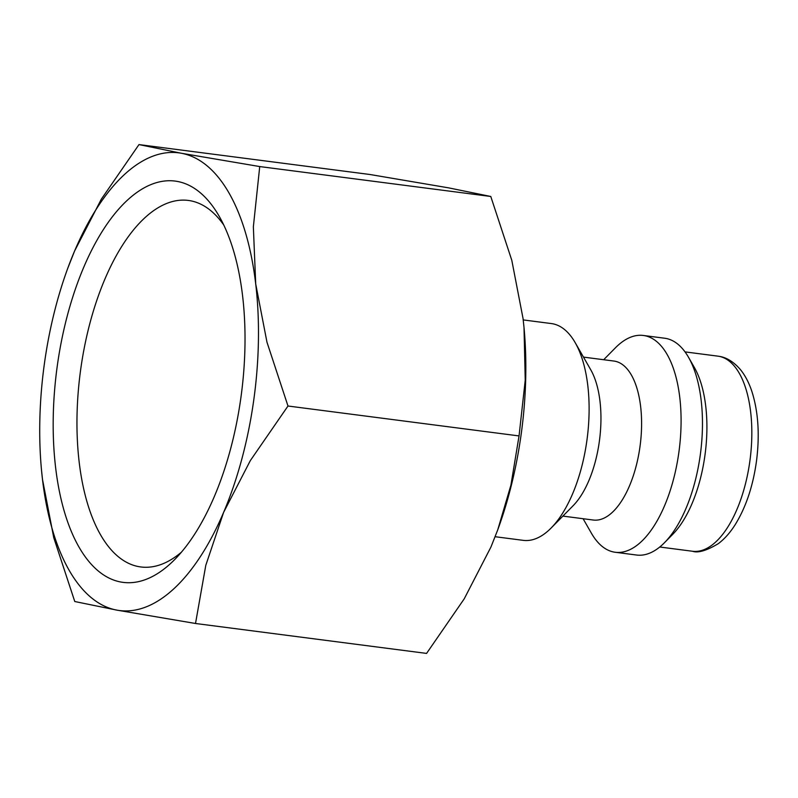 <?xml version="1.0" encoding="UTF-8"?>
<svg xmlns="http://www.w3.org/2000/svg" width="798" height="798" viewBox="0 0 798 798"><rect width="100%" height="100%" fill="white"/><g stroke="black" fill="none" stroke-linecap="round" stroke-linejoin="round"><path stroke-width="1.2" d="M495.149 536.715L523.259 540.356A109.306 50.294 -82.6 0 0 551.139 528.017A109.306 50.294 -82.6 0 0 586.829 440.975A109.306 50.294 -82.6 0 0 575.149 342.591A109.306 50.294 -82.6 0 0 551.328 323.559L523.219 319.918M551.139 528.017L573.114 505.723A80.159 36.878 -82.6 0 0 599.278 441.893A80.159 36.878 -82.6 0 0 590.72 369.743L575.149 342.591M562.879 516.097L593.303 520.037A80.159 36.878 -82.6 0 0 639.916 447.149A80.159 36.878 -82.6 0 0 613.891 361.045L583.468 357.105M583.089 518.71L591.418 533.234A109.306 50.294 -82.6 0 0 615.228 552.266A109.306 50.294 -82.6 0 0 678.799 452.875A109.306 50.294 -82.6 0 0 643.298 335.459A109.306 50.294 -82.6 0 0 615.428 347.808L603.677 359.728M615.228 552.266L636.614 555.039A109.306 50.294 -82.6 0 0 664.495 542.69A109.306 50.294 -82.6 0 0 700.185 455.648A109.306 50.294 -82.6 0 0 688.504 357.275A109.306 50.294 -82.6 0 0 664.684 338.232L643.298 335.459M664.495 542.69L672.734 534.331A98.373 45.267 -82.6 0 0 704.853 455.997A98.373 45.267 -82.6 0 0 694.34 367.449L688.504 357.275M41.536 470.401L42.494 479.438L53.755 537.692L74.773 601.522L116.997 610.151A230.762 106.174 -82.6 0 0 223.6 512.406A230.762 106.174 -82.6 0 0 253.664 400.716A230.762 106.174 -82.6 0 0 255.709 283.938A230.762 106.174 -82.6 0 0 181.206 153.226L138.982 144.588L101.326 199.171L74.603 250.981A230.762 106.174 -82.6 0 0 67.66 268.557A230.762 106.174 -82.6 0 0 44.538 362.661A230.762 106.174 -82.6 0 0 41.526 470.351A230.762 106.174 -82.6 0 0 42.494 479.438A230.762 106.174 -82.6 0 0 116.997 610.151L195.51 623.487L205.784 565.363L223.6 512.406L250.333 460.596L287.988 406.012L266.971 342.192L255.709 283.938L253.355 226.841L259.729 166.563L181.206 153.226A230.762 106.174 -82.6 0 0 74.603 250.981L67.73 268.347M138.982 144.588L370.043 174.513L448.556 187.849L490.78 196.478L511.797 260.308L523.059 318.562L524.017 327.549L525.234 380.177L519.049 435.927L510.939 485.044L497.743 529.852L490.95 547.019L464.227 598.829L426.571 653.412L195.51 623.487M497.822 529.653A230.762 106.174 -82.6 0 0 497.892 529.443A230.762 106.174 -82.6 0 0 521.014 435.339A230.762 106.174 -82.6 0 0 524.027 327.649A230.762 106.174 -82.6 0 0 524.017 327.599M181.425 552.176A184.797 85.027 97.4 0 1 140.837 566.959A184.797 85.027 97.4 0 1 80.827 368.457A184.797 85.027 97.4 0 1 188.298 200.428A184.797 85.027 97.4 0 1 223.789 225.056M57.406 365.005A202.363 93.107 97.4 0 1 219.171 216.248A202.363 93.107 97.4 0 1 240.797 398.382A202.363 93.107 97.4 0 1 174.722 559.528A202.363 93.107 97.4 0 1 80.349 549.383A202.363 93.107 97.4 0 1 57.406 365.005M490.78 196.478L259.729 166.563M519.049 435.927L287.988 406.012M717.821 356.137L719.367 356.377C723.207 356.915 731.726 359.26 740.803 370.063C745.492 376.018 749.252 383.339 752.055 392.008C758.26 411.918 759.776 434.701 756.584 460.346C753.172 485.693 746.02 507.179 735.108 524.795C730.11 532.695 724.514 538.979 718.32 543.647C706.649 550.64 698.06 553.184 692.554 551.258A98.373 45.267 -82.6 0 0 749.771 461.813A98.373 45.267 -82.6 0 0 718.878 356.297A98.373 45.267 -82.6 0 0 717.821 356.137L685.023 351.888M692.554 551.258L659.756 547.009"/></g></svg>
